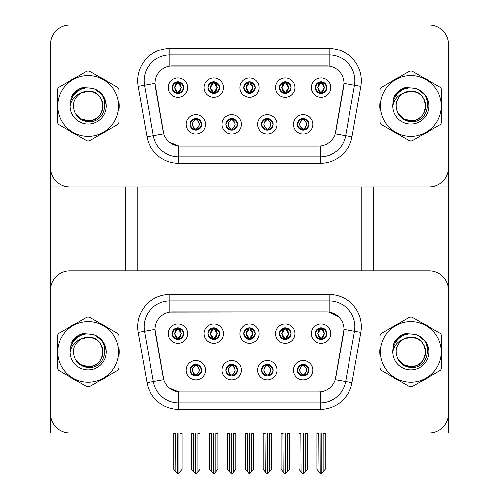 <?xml version="1.0" encoding="UTF-8"?>
<svg xmlns="http://www.w3.org/2000/svg" width="499" height="499" viewBox="0 0 499 499"><rect width="100%" height="100%" fill="white"/><g stroke="black" fill="none" stroke-linecap="round" stroke-linejoin="round"><path stroke-width="0.75" d="M243.693 333.582A5.807 5.807 0 0 0 249.5 339.389A5.807 5.807 0 0 0 255.307 333.582A5.807 5.807 0 0 0 249.5 327.774A5.807 5.807 0 0 0 243.693 333.582L243.743 333.582C244.947 336.825 246.456 338.391 248.271 338.272L247.878 339.158M239.819 333.582A9.681 9.681 0 0 0 249.5 343.262A9.681 9.681 0 0 0 259.181 333.582A9.681 9.681 0 0 0 249.5 323.901A9.681 9.681 0 0 0 239.819 333.582M261.57 370.246A5.807 5.807 0 0 0 267.383 376.059A5.807 5.807 0 0 0 273.19 370.246A5.807 5.807 0 0 0 267.383 364.438A5.807 5.807 0 0 0 261.57 370.246L261.626 370.246C262.724 373.377 264.233 374.942 266.154 374.942L266.84 374.942C262.998 371.811 262.998 368.68 266.84 365.555L266.154 365.555C264.27 365.518 262.761 367.077 261.626 370.246M257.696 370.246A9.681 9.681 0 0 0 267.383 379.932A9.681 9.681 0 0 0 277.064 370.246A9.681 9.681 0 0 0 267.383 360.565A9.681 9.681 0 0 0 257.696 370.246M279.452 333.582A5.807 5.807 0 0 0 285.266 339.389A5.807 5.807 0 0 0 291.073 333.582A5.807 5.807 0 0 0 285.266 327.774A5.807 5.807 0 0 0 279.452 333.582L279.509 333.582C280.712 336.825 282.216 338.391 284.031 338.272L283.638 339.158M275.579 333.582A9.681 9.681 0 0 0 285.266 343.262A9.681 9.681 0 0 0 294.946 333.582A9.681 9.681 0 0 0 285.266 323.901A9.681 9.681 0 0 0 275.579 333.582M315.218 333.582A5.807 5.807 0 0 0 321.025 339.389A5.807 5.807 0 0 0 326.833 333.582A5.807 5.807 0 0 0 321.025 327.774A5.807 5.807 0 0 0 315.218 333.582L315.268 333.582C316.472 336.825 317.982 338.391 319.797 338.272L319.404 339.158M311.345 333.582A9.681 9.681 0 0 0 321.025 343.262A9.681 9.681 0 0 0 330.706 333.582A9.681 9.681 0 0 0 321.025 323.901A9.681 9.681 0 0 0 311.345 333.582M207.927 333.582A5.807 5.807 0 0 0 213.734 339.389A5.807 5.807 0 0 0 219.548 333.582A5.807 5.807 0 0 0 213.734 327.774A5.807 5.807 0 0 0 207.927 333.582L207.983 333.582C209.187 336.825 210.69 338.391 212.505 338.272L212.112 339.158M204.054 333.582A9.681 9.681 0 0 0 213.734 343.262A9.681 9.681 0 0 0 223.421 333.582A9.681 9.681 0 0 0 213.734 323.901A9.681 9.681 0 0 0 204.054 333.582M172.167 333.582A5.807 5.807 0 0 0 177.975 339.389A5.807 5.807 0 0 0 183.782 333.582A5.807 5.807 0 0 0 177.975 327.774A5.807 5.807 0 0 0 172.167 333.582L172.217 333.582C173.421 336.825 174.931 338.391 176.746 338.272L176.353 339.158M168.294 333.582A9.681 9.681 0 0 0 177.975 343.262A9.681 9.681 0 0 0 187.655 333.582A9.681 9.681 0 0 0 177.975 323.901A9.681 9.681 0 0 0 168.294 333.582M190.044 370.246A5.807 5.807 0 0 0 195.858 376.059A5.807 5.807 0 0 0 201.665 370.246A5.807 5.807 0 0 0 195.858 364.438A5.807 5.807 0 0 0 190.044 370.246L190.1 370.246C191.198 373.377 192.708 374.942 194.629 374.942L195.315 374.942C191.473 371.811 191.473 368.68 195.315 365.555L194.629 365.555C192.745 365.518 191.236 367.077 190.1 370.246M186.171 370.246A9.681 9.681 0 0 0 195.858 379.932A9.681 9.681 0 0 0 205.538 370.246A9.681 9.681 0 0 0 195.858 360.565A9.681 9.681 0 0 0 186.171 370.246M225.81 370.246A5.807 5.807 0 0 0 231.617 376.059A5.807 5.807 0 0 0 237.43 370.246A5.807 5.807 0 0 0 231.617 364.438A5.807 5.807 0 0 0 225.81 370.246L225.86 370.246C226.964 373.377 228.473 374.942 230.388 374.942L231.081 374.942C227.232 371.811 227.232 368.68 231.081 365.555L230.388 365.555C228.505 365.518 226.995 367.077 225.86 370.246M221.936 370.246A9.681 9.681 0 0 0 231.617 379.932A9.681 9.681 0 0 0 241.304 370.246A9.681 9.681 0 0 0 231.617 360.565A9.681 9.681 0 0 0 221.936 370.246M297.335 370.246A5.807 5.807 0 0 0 303.143 376.059A5.807 5.807 0 0 0 308.956 370.246A5.807 5.807 0 0 0 303.143 364.438A5.807 5.807 0 0 0 297.335 370.246L297.385 370.246C298.489 373.377 299.999 374.942 301.914 374.942L302.606 374.942C298.758 371.811 298.758 368.68 302.606 365.555L301.914 365.555C300.03 365.518 298.521 367.077 297.385 370.246M293.462 370.246A9.681 9.681 0 0 0 303.143 379.932A9.681 9.681 0 0 0 312.829 370.246A9.681 9.681 0 0 0 303.143 360.565A9.681 9.681 0 0 0 293.462 370.246M155.058 329.321A17.428 17.428 0 0 0 155.32 332.346L163.292 377.537A17.428 17.428 0 0 0 180.457 391.94L318.543 391.94A17.428 17.428 0 0 0 335.708 377.537L343.68 332.346A17.428 17.428 0 0 0 326.514 311.894L172.486 311.894A17.428 17.428 0 0 0 155.058 329.321L155.251 326.739M50.611 290.268L50.611 432.932L448.389 432.932L448.389 290.268A19.367 19.367 0 0 0 429.021 270.901L69.979 270.901A19.367 19.367 0 0 0 50.611 290.268L50.611 413.565A19.367 19.367 0 0 0 69.979 432.932L429.021 432.932A19.367 19.367 0 0 0 448.389 413.565L448.389 290.268M361.887 186.982L361.887 270.901M137.113 186.982L137.113 270.901M243.693 87.631A5.807 5.807 0 0 0 249.5 93.444A5.807 5.807 0 0 0 255.307 87.631A5.807 5.807 0 0 0 249.5 81.824A5.807 5.807 0 0 0 243.693 87.631L243.743 87.631C244.89 84.468 246.4 82.909 248.271 82.94L247.878 82.054M239.819 87.631A9.681 9.681 0 0 0 249.5 97.317A9.681 9.681 0 0 0 259.181 87.631A9.681 9.681 0 0 0 249.5 77.95A9.681 9.681 0 0 0 239.819 87.631M261.57 124.301A5.807 5.807 0 0 0 267.383 130.108A5.807 5.807 0 0 0 273.19 124.301A5.807 5.807 0 0 0 267.383 118.488A5.807 5.807 0 0 0 261.57 124.301L261.626 124.301C262.724 127.426 264.233 128.992 266.154 128.992L266.84 128.992C262.998 125.86 262.998 122.735 266.84 119.604L266.154 119.604C264.27 119.567 262.761 121.132 261.626 124.301M257.696 124.301A9.681 9.681 0 0 0 267.383 133.982A9.681 9.681 0 0 0 277.064 124.301A9.681 9.681 0 0 0 267.383 114.614A9.681 9.681 0 0 0 257.696 124.301M279.452 87.631A5.807 5.807 0 0 0 285.266 93.444A5.807 5.807 0 0 0 291.073 87.631A5.807 5.807 0 0 0 285.266 81.824A5.807 5.807 0 0 0 279.452 87.631L279.509 87.631C280.656 84.468 282.16 82.909 284.031 82.94L283.638 82.054M275.579 87.631A9.681 9.681 0 0 0 285.266 97.317A9.681 9.681 0 0 0 294.946 87.631A9.681 9.681 0 0 0 285.266 77.95A9.681 9.681 0 0 0 275.579 87.631M315.218 87.631A5.807 5.807 0 0 0 321.025 93.444A5.807 5.807 0 0 0 326.833 87.631A5.807 5.807 0 0 0 321.025 81.824A5.807 5.807 0 0 0 315.218 87.631L315.268 87.631C316.416 84.468 317.925 82.909 319.797 82.94L319.404 82.054M311.345 87.631A9.681 9.681 0 0 0 321.025 97.317A9.681 9.681 0 0 0 330.706 87.631A9.681 9.681 0 0 0 321.025 77.95A9.681 9.681 0 0 0 311.345 87.631M207.927 87.631A5.807 5.807 0 0 0 213.734 93.444A5.807 5.807 0 0 0 219.548 87.631A5.807 5.807 0 0 0 213.734 81.824A5.807 5.807 0 0 0 207.927 87.631L207.983 87.631C209.131 84.468 210.634 82.909 212.505 82.94L212.112 82.054M204.054 87.631A9.681 9.681 0 0 0 213.734 97.317A9.681 9.681 0 0 0 223.421 87.631A9.681 9.681 0 0 0 213.734 77.95A9.681 9.681 0 0 0 204.054 87.631M172.167 87.631A5.807 5.807 0 0 0 177.975 93.444A5.807 5.807 0 0 0 183.782 87.631A5.807 5.807 0 0 0 177.975 81.824A5.807 5.807 0 0 0 172.167 87.631L172.217 87.631C173.365 84.468 174.875 82.909 176.746 82.94L176.353 82.054M168.294 87.631A9.681 9.681 0 0 0 177.975 97.317A9.681 9.681 0 0 0 187.655 87.631A9.681 9.681 0 0 0 177.975 77.95A9.681 9.681 0 0 0 168.294 87.631M190.044 124.301A5.807 5.807 0 0 0 195.858 130.108A5.807 5.807 0 0 0 201.665 124.301A5.807 5.807 0 0 0 195.858 118.488A5.807 5.807 0 0 0 190.044 124.301L190.1 124.301C191.198 127.426 192.708 128.992 194.629 128.992L195.315 128.992C191.473 125.86 191.473 122.735 195.315 119.604L194.629 119.604C192.745 119.567 191.236 121.132 190.1 124.301M186.171 124.301A9.681 9.681 0 0 0 195.858 133.982A9.681 9.681 0 0 0 205.538 124.301A9.681 9.681 0 0 0 195.858 114.614A9.681 9.681 0 0 0 186.171 124.301M225.81 124.301A5.807 5.807 0 0 0 231.617 130.108A5.807 5.807 0 0 0 237.43 124.301A5.807 5.807 0 0 0 231.617 118.488A5.807 5.807 0 0 0 225.81 124.301L225.86 124.301C226.964 127.426 228.473 128.992 230.388 128.992L231.081 128.992C227.232 125.86 227.232 122.735 231.081 119.604L230.388 119.604C228.505 119.567 226.995 121.132 225.86 124.301M221.936 124.301A9.681 9.681 0 0 0 231.617 133.982A9.681 9.681 0 0 0 241.304 124.301A9.681 9.681 0 0 0 231.617 114.614A9.681 9.681 0 0 0 221.936 124.301M297.335 124.301A5.807 5.807 0 0 0 303.143 130.108A5.807 5.807 0 0 0 308.956 124.301A5.807 5.807 0 0 0 303.143 118.488A5.807 5.807 0 0 0 297.335 124.301L297.385 124.301C298.489 127.426 299.999 128.992 301.914 128.992L302.606 128.992C298.758 125.86 298.758 122.735 302.606 119.604L301.914 119.604C300.03 119.567 298.521 121.132 297.385 124.301M293.462 124.301A9.681 9.681 0 0 0 303.143 133.982A9.681 9.681 0 0 0 312.829 124.301A9.681 9.681 0 0 0 303.143 114.614A9.681 9.681 0 0 0 293.462 124.301M155.058 83.37A17.428 17.428 0 0 0 155.32 86.396L163.292 131.586A17.428 17.428 0 0 0 180.457 145.989L318.543 145.989A17.428 17.428 0 0 0 335.708 131.586L343.68 86.396A17.428 17.428 0 0 0 326.514 65.943L172.486 65.943A17.428 17.428 0 0 0 155.058 83.37L155.251 80.788M50.611 44.317L50.611 186.982L448.389 186.982L448.389 44.317A19.367 19.367 0 0 0 429.021 24.95L69.979 24.95A19.367 19.367 0 0 0 50.611 44.317L50.611 167.614A19.367 19.367 0 0 0 69.979 186.982L429.021 186.982A19.367 19.367 0 0 0 448.389 167.614L448.389 44.317M57.435 348.046A30.988 30.988 0 0 0 57.435 355.781M69.461 376.608A30.988 30.988 0 0 0 76.154 380.475M100.205 380.475A30.988 30.988 0 0 0 106.898 376.608M118.924 355.781A30.988 30.988 0 0 0 118.924 348.046M380.076 348.046A30.988 30.988 0 0 0 380.076 355.781M392.102 376.608A30.988 30.988 0 0 0 398.795 380.475M422.846 380.475A30.988 30.988 0 0 0 429.539 376.608M441.565 355.781A30.988 30.988 0 0 0 441.565 348.046M169.903 294.46L329.097 294.46A32.279 32.279 0 0 1 360.883 332.34L352.001 382.696A32.279 32.279 0 0 1 320.215 409.367L178.785 409.367A32.279 32.279 0 0 1 146.999 382.696L138.117 332.34A32.279 32.279 0 0 1 169.903 294.46L169.903 300.916L329.097 300.916A25.823 25.823 0 0 1 354.521 331.224L345.645 381.573A25.823 25.823 0 0 1 320.215 402.911L178.785 402.911A25.823 25.823 0 0 1 153.355 381.573L144.479 331.224A25.823 25.823 0 0 1 169.903 300.916L169.903 312.081L326.514 311.894L329.097 312.081L338.833 316.996M318.543 391.94L180.457 391.94M178.785 409.367L178.785 391.858L169.479 388.047M360.883 332.34L343.942 329.359L335.172 379.727L352.001 382.696M146.999 382.696L163.828 379.727L155.058 329.359L144.479 331.224A25.823 25.823 0 0 1 144.086 326.739M335.708 377.537L335.602 378.086M163.398 378.086L163.292 377.537M106.898 327.225A30.988 30.988 0 0 0 100.205 323.358M76.154 323.358A30.988 30.988 0 0 0 69.461 327.225M429.539 327.225A30.988 30.988 0 0 0 422.846 323.358M398.795 323.358A30.988 30.988 0 0 0 392.102 327.225M429.021 270.901L69.979 270.901M57.435 102.102A30.988 30.988 0 0 0 57.435 109.83M69.461 130.657A30.988 30.988 0 0 0 76.154 134.524M100.205 134.524A30.988 30.988 0 0 0 106.898 130.657M118.924 109.83A30.988 30.988 0 0 0 118.924 102.102M380.076 102.102A30.988 30.988 0 0 0 380.076 109.83M392.102 130.657A30.988 30.988 0 0 0 398.795 134.524M422.846 134.524A30.988 30.988 0 0 0 429.539 130.657M441.565 109.83A30.988 30.988 0 0 0 441.565 102.102M169.903 48.509L169.903 66.136L329.097 66.136L329.097 54.965A25.823 25.823 0 0 1 354.521 85.273L345.645 135.622A25.823 25.823 0 0 1 320.215 156.96L178.785 156.96A25.823 25.823 0 0 1 153.355 135.622L144.479 85.273A25.823 25.823 0 0 1 169.903 54.965L329.097 54.965L329.097 48.509A32.279 32.279 0 0 1 360.883 86.396L352.001 136.745A32.279 32.279 0 0 1 320.215 163.416L178.785 163.416A32.279 32.279 0 0 1 146.999 136.745L138.117 86.396A32.279 32.279 0 0 1 169.903 48.509L329.097 48.509M318.543 145.989L180.457 145.989M320.215 145.908L320.215 156.96L178.785 156.96L178.785 145.908L169.479 142.096M360.883 86.396L343.942 83.408L335.172 133.776L352.001 136.745M146.999 136.745L163.828 133.776L155.058 83.408L144.479 85.273A25.823 25.823 0 0 1 144.086 80.788M335.708 131.586L335.602 132.135M163.398 132.135L163.292 131.586M106.898 81.275A30.988 30.988 0 0 0 100.205 77.407M76.154 77.407A30.988 30.988 0 0 0 69.461 81.275M429.539 81.275A30.988 30.988 0 0 0 422.846 77.407M398.795 77.407A30.988 30.988 0 0 0 392.102 81.275M429.021 24.95L69.979 24.95M304.141 375.972L303.685 374.942L304.371 374.942C306.255 374.98 307.764 373.414 308.9 370.239C307.796 367.114 306.286 365.555 304.371 365.555L304.764 364.669M304.141 364.526L303.685 365.555L304.371 365.555M302.144 364.526L302.793 365.555C298.851 368.68 298.851 371.811 302.793 374.942L302.313 375.996M302.606 365.555L302.313 364.501M303.685 365.555L303.978 364.501L303.685 365.555C307.527 368.68 307.527 371.811 303.685 374.942L303.978 375.996L303.486 374.942C307.434 371.811 307.434 368.68 303.492 365.555C307.571 368.68 307.571 371.811 303.486 374.942L303.685 374.942M300.841 432.932L301.078 471.836L302.881 473.988L303.411 473.988L307.278 469.378L307.278 433.251L305.207 433.251L305.207 471.904L307.278 469.44L307.278 433.319M303.273 432.932L303.273 474.05L305.207 471.904M305.45 432.932L305.207 433.251M307.278 432.932L307.278 433.251M301.078 433.251L299.013 433.251L299.013 432.932L299.013 469.44L303.018 474.05L303.018 432.932M299.013 469.378L301.078 471.904M318.724 432.932L318.961 471.836L320.763 473.988L320.894 432.932M321.156 432.932L321.156 473.988L325.155 469.378L325.155 433.251L323.09 433.251L323.327 432.932M318.961 433.251L316.896 433.251L316.896 469.378L318.961 471.836M323.09 471.836L323.09 433.251M325.155 432.932L325.155 433.251M320.027 339.301L320.483 338.272L319.797 338.272M320.027 327.855L320.483 328.891L319.797 328.891C317.925 328.853 316.416 330.419 315.268 333.582M326.833 333.582L326.783 333.582C325.66 330.457 324.15 328.891 322.254 328.891L321.568 328.891L324.5 333.582L321.568 338.272L322.254 338.272L322.647 339.158M326.783 333.582C325.616 336.769 324.107 338.334 322.254 338.272M320.483 338.272L317.67 333.582L320.676 328.891C317.071 329.009 316.959 337.673 320.682 338.272L317.551 333.582L320.483 328.891M321.375 328.891L321.861 327.831L321.368 328.891C324.98 329.009 325.092 337.673 321.368 338.272L321.855 339.332L321.375 338.272L324.381 333.582L321.375 328.891M268.381 375.972L267.919 374.942L268.612 374.942C270.495 374.98 272.005 373.414 273.14 370.239C272.03 367.114 270.52 365.555 268.612 365.555L269.005 364.669M268.381 364.526L267.919 365.555L268.612 365.555M267.034 374.942L266.547 375.996L267.04 374.942C262.954 371.811 262.954 368.68 267.04 365.555L266.547 364.501L267.04 365.555C263.092 368.68 263.092 371.811 267.034 374.942M266.84 365.555L266.385 364.526M267.919 365.555L268.213 364.501L267.726 365.555C271.812 368.68 271.812 371.811 267.726 374.942L268.206 375.996L267.732 374.942C271.674 371.811 271.674 368.68 267.732 365.555L267.919 365.555C271.768 368.68 271.768 371.811 267.919 374.942L267.919 374.942M265.075 432.932L265.318 471.836L267.115 473.988L267.645 473.988L271.512 469.378L271.512 433.251L269.448 433.251L269.448 471.904L271.512 469.44L271.512 433.319M267.508 432.932L267.508 474.05L269.448 471.904M269.685 432.932L269.448 433.251M271.512 432.932L271.512 433.251M265.318 433.251L263.247 433.251L263.247 432.932L263.247 469.44L267.252 474.05L267.252 432.932M263.247 469.378L265.318 471.904M232.615 375.972L232.16 374.942L232.846 374.942C234.73 374.98 236.239 373.414 237.374 370.239C236.27 367.114 234.761 365.555 232.846 365.555L233.239 364.669M232.615 364.526L232.16 365.555L232.846 365.555M231.268 374.942L230.788 375.996L231.274 374.942C227.188 371.811 227.188 368.68 231.274 365.555L230.794 364.495L231.268 365.555C227.326 368.68 227.326 371.811 231.268 374.942M231.081 365.555L230.619 364.526M232.16 365.555L232.453 364.501L232.16 365.555C236.002 368.68 236.002 371.811 232.16 374.942L232.453 375.996L231.96 374.942C235.908 371.811 235.908 368.68 231.966 365.555C236.046 368.68 236.046 371.811 231.96 374.942L232.16 374.942M229.315 432.932L229.552 471.836L231.355 473.988L231.885 473.988L235.753 469.378L235.753 433.251L233.682 433.251L233.682 471.904L235.753 469.44L235.753 433.319M231.748 432.932L231.748 474.05L233.682 471.904M233.925 432.932L233.682 433.251M235.753 432.932L235.753 433.251M229.552 433.251L227.488 433.251L227.488 432.932L227.488 469.44L231.492 474.05L231.492 432.932M227.488 469.378L229.552 471.904M196.856 375.972L196.394 374.942L197.086 374.942C198.97 374.98 200.479 373.414 201.615 370.239C200.504 367.114 198.995 365.555 197.086 365.555L197.479 364.669M196.856 364.526L196.394 365.555L197.086 365.555M195.508 374.942L195.022 375.996L195.514 374.942C191.429 371.811 191.429 368.68 195.514 365.555L195.022 364.501L195.514 365.555C191.566 368.68 191.566 371.811 195.508 374.942M195.315 365.555L194.859 364.526M196.394 365.555C200.242 368.68 200.242 371.811 196.394 374.942L196.207 374.942C200.149 371.811 200.149 368.68 196.207 365.555L196.687 364.501M196.394 374.942L196.687 375.996M193.55 432.932L193.793 471.836L195.589 473.988L196.119 473.988L199.987 469.378L199.987 433.251L197.922 433.251L197.922 471.904L199.987 469.44L199.987 433.319M195.982 432.932L195.982 474.05L197.922 471.904M198.159 432.932L197.922 433.251M199.987 432.932L199.987 433.251M193.793 433.251L191.722 433.251L191.722 432.932L191.722 469.44L195.727 474.05L195.727 432.932M191.722 469.378L193.793 471.904M282.958 432.932L283.195 471.836L284.998 473.988L285.135 432.932M285.391 432.932L285.391 473.988L289.395 469.378L289.395 433.251L287.33 433.251L287.567 432.932M283.195 433.251L281.13 433.251L281.13 469.378L283.195 471.836M287.33 471.836L287.33 433.251M289.395 432.932L289.395 433.251M284.262 339.301L284.723 338.272L284.031 338.272M284.262 327.855L284.723 328.891L284.031 328.891C282.16 328.853 280.656 330.419 279.509 333.582M291.073 333.582L291.017 333.582C289.9 330.457 288.391 328.891 286.495 328.891L285.802 328.891L288.734 333.582L285.802 338.272L286.495 338.272L286.888 339.158M291.017 333.582C289.857 336.769 288.347 338.334 286.495 338.272M284.723 338.272L281.904 333.582L284.91 328.891L284.43 327.831L284.917 328.891C281.311 329.009 281.193 337.673 284.917 338.272L284.43 339.332L284.91 338.272L281.792 333.582L284.723 328.891M285.615 328.891L285.615 328.891C289.214 329.009 289.333 337.673 285.609 338.272L286.095 339.332L285.615 338.272L288.622 333.582L285.615 328.891L286.095 327.831L285.609 328.891M247.198 432.932L247.435 471.836L249.238 473.988L249.369 432.932M249.631 432.932L249.631 473.988L253.629 469.378L253.629 433.251L251.565 433.251L251.802 432.932M247.435 433.251L245.371 433.251L245.371 469.378L247.435 471.836M251.565 471.836L251.565 433.251M253.629 432.932L253.629 433.251M248.496 339.301L248.957 338.272L248.271 338.272M248.496 327.855L248.957 328.891L248.271 328.891C246.4 328.853 244.89 330.419 243.743 333.582M255.307 333.582L255.257 333.582C254.134 330.457 252.625 328.891 250.729 328.891L250.043 328.891L252.974 333.582L250.043 338.272L250.729 338.272L251.122 339.158M255.257 333.582C254.091 336.769 252.581 338.334 250.729 338.272M248.957 338.272L246.144 333.582L249.151 328.891C245.545 329.009 245.433 337.673 249.157 338.272L246.026 333.582L248.957 328.891M249.849 328.891L249.849 328.891C253.455 329.009 253.567 337.673 249.843 338.272L250.33 339.332L249.849 338.272L252.856 333.582L249.849 328.891L250.336 327.831L249.843 328.891M211.433 432.932L211.67 471.836L213.472 473.988L213.609 432.932M213.865 432.932L213.865 473.988L217.87 469.378L217.87 433.251L215.805 433.251L216.042 432.932M211.67 433.251L209.605 433.251L209.605 469.378L211.67 471.836M215.805 471.836L215.805 433.251M217.87 432.932L217.87 433.251M212.736 339.301L213.198 338.272L212.505 338.272M212.736 327.855L213.198 328.891L212.505 328.891C210.634 328.853 209.131 330.419 207.983 333.582M219.548 333.582L219.491 333.582C218.375 330.457 216.865 328.891 214.969 328.891L214.277 328.891L217.208 333.582L214.277 338.272L214.969 338.272L215.362 339.158M219.491 333.582C218.331 336.769 216.822 338.334 214.969 338.272M213.198 338.272L210.378 333.582L213.385 328.891C209.786 329.009 209.667 337.673 213.391 338.272L210.266 333.582L213.198 328.891M214.09 328.891L214.57 327.831L214.083 328.891C217.689 329.009 217.807 337.673 214.083 338.272L214.57 339.332L214.09 338.272L217.096 333.582L214.09 328.891M175.673 432.932L175.91 471.836L177.713 473.988L177.844 432.932M178.106 432.932L178.106 473.988L182.104 469.378L182.104 433.251L180.039 433.251L180.276 432.932M175.91 433.251L173.845 433.251L173.845 469.378L175.91 471.836M180.039 471.836L180.039 433.251M182.104 432.932L182.104 433.251M176.97 339.301L177.432 338.272L176.746 338.272M176.97 327.855L177.432 328.891L176.746 328.891C174.875 328.853 173.365 330.419 172.217 333.582M183.782 333.582L183.732 333.582C182.609 330.457 181.1 328.891 179.203 328.891L178.517 328.891L181.449 333.582L178.517 338.272L179.203 338.272L179.596 339.158M183.732 333.582C182.565 336.769 181.056 338.334 179.203 338.272M177.432 338.272L174.619 333.582L177.625 328.891L177.139 327.831L177.632 328.891C174.02 329.009 173.908 337.673 177.632 338.272L177.145 339.332L177.625 338.272L174.5 333.582L177.432 328.891M178.324 328.891L178.324 328.891C181.929 329.009 182.041 337.673 178.318 338.272L178.804 339.332L178.324 338.272L181.33 333.582L178.324 328.891L178.81 327.831L178.318 328.891M304.141 130.021L303.685 128.992L304.371 128.992C306.255 129.035 307.764 127.463 308.9 124.288C307.796 121.163 306.286 119.604 304.371 119.604L304.764 118.718M304.141 118.575L303.685 119.604L304.371 119.604M303.685 128.992L303.978 130.046L303.486 128.992C307.434 125.86 307.434 122.735 303.492 119.604L303.978 118.55L303.492 119.604C307.571 122.735 307.571 125.86 303.486 128.992L303.685 128.992C307.527 125.86 307.527 122.735 303.685 119.604M302.144 118.575L302.793 119.604C298.851 122.735 298.851 125.86 302.793 128.992L302.313 130.046M302.606 119.604L302.313 118.55M326.833 87.631L326.783 87.631C325.66 84.506 324.15 82.946 322.254 82.94L321.568 82.94L324.5 87.631L321.568 92.321L322.254 92.321L322.647 93.207M320.027 81.911L320.483 82.94L319.797 82.94M321.375 82.94L321.861 81.88L321.368 82.94C324.98 83.059 325.092 91.722 321.368 92.321L321.855 93.382L321.375 92.321L324.381 87.631L321.375 82.94M326.783 87.631C325.616 90.818 324.107 92.384 322.254 92.321M320.483 82.94L317.551 87.631L320.483 92.321L319.797 92.321C317.982 92.44 316.472 90.874 315.268 87.631M320.483 92.321L317.67 87.631L320.676 82.94C317.071 83.059 316.959 91.722 320.682 92.321L320.027 93.357M50.742 186.982L50.742 288.035M125.623 186.982L125.623 270.901M373.377 186.982L373.377 270.901M448.258 186.982L448.258 288.035M268.381 130.021L267.919 128.992L268.612 128.992C270.495 129.035 272.005 127.463 273.14 124.288C272.03 121.163 270.52 119.604 268.612 119.604L269.005 118.718M268.381 118.575L267.919 119.604L268.612 119.604M267.919 128.992L268.213 130.046L267.726 128.992C271.812 125.86 271.812 122.735 267.726 119.604L268.206 118.55L267.732 119.604C271.674 122.735 271.674 125.86 267.732 128.992L267.919 128.992C271.768 125.86 271.768 122.735 267.919 119.604M267.034 128.992L266.547 130.046L267.04 128.992C262.954 125.86 262.954 122.735 267.04 119.604C263.092 122.735 263.092 125.86 267.034 128.992M266.84 119.604L266.385 118.575M232.615 130.021L232.16 128.992L232.846 128.992C234.73 129.035 236.239 127.463 237.374 124.288C236.27 121.163 234.761 119.604 232.846 119.604L233.239 118.718M232.615 118.575L232.16 119.604L232.846 119.604M232.16 128.992L232.453 130.046L231.96 128.992C235.908 125.86 235.908 122.735 231.966 119.604L232.453 118.55L231.966 119.604C236.046 122.735 236.046 125.86 231.96 128.992L232.16 128.992C236.002 125.86 236.002 122.735 232.16 119.604M231.268 128.992L230.788 130.046L231.274 128.992C227.188 125.86 227.188 122.735 231.274 119.604L230.794 118.55L231.268 119.604C227.326 122.735 227.326 125.86 231.268 128.992M231.081 119.604L230.619 118.575M196.856 130.021L196.394 128.992L197.086 128.992C198.97 129.035 200.479 127.463 201.615 124.288C200.504 121.163 198.995 119.604 197.086 119.604L197.479 118.718M196.856 118.575L196.394 119.604L197.086 119.604M196.394 119.604L196.394 119.604C200.242 122.735 200.242 125.86 196.394 128.992L196.687 130.046M196.394 128.992L196.207 128.992C200.149 125.86 200.149 122.735 196.207 119.604L196.687 118.55M195.508 128.992L195.022 130.046L195.514 128.992C191.429 125.86 191.429 122.735 195.514 119.604C191.566 122.735 191.566 125.86 195.508 128.992M195.315 119.604L194.859 118.575M291.073 87.631L291.017 87.631C289.9 84.506 288.391 82.946 286.495 82.94L285.802 82.94L288.734 87.631L285.802 92.321L286.495 92.321L286.888 93.207M284.262 81.911L284.723 82.94L284.031 82.94M285.615 82.94L285.615 82.94C289.214 83.059 289.333 91.722 285.609 92.321L286.095 93.382L285.615 92.321L288.622 87.631L285.615 82.94L286.095 81.88L285.609 82.94M291.017 87.631C289.857 90.818 288.347 92.384 286.495 92.321M284.723 82.94L281.792 87.631L284.723 92.321L284.031 92.321C282.216 92.44 280.712 90.874 279.509 87.631M284.723 92.321L281.904 87.631L284.91 82.94L284.43 81.88L284.917 82.94C281.311 83.059 281.193 91.722 284.917 92.321L284.262 93.357M255.307 87.631L255.257 87.631C254.134 84.506 252.625 82.946 250.729 82.94L250.043 82.94L252.974 87.631L250.043 92.321L250.729 92.321L251.122 93.207M248.496 81.911L248.957 82.94L248.271 82.94M249.849 82.94L249.849 82.94C253.455 83.059 253.567 91.722 249.843 92.321L250.33 93.382L249.849 92.321L252.856 87.631L249.849 82.94L250.336 81.88L249.843 82.94M255.257 87.631C254.091 90.818 252.581 92.384 250.729 92.321M248.957 82.94L246.026 87.631L248.957 92.321L248.271 92.321C246.456 92.44 244.947 90.874 243.743 87.631M248.957 92.321L246.144 87.631L249.151 82.94C245.545 83.059 245.433 91.722 249.157 92.321L248.496 93.357M219.548 87.631L219.491 87.631C218.375 84.506 216.865 82.946 214.969 82.94L214.277 82.94L217.208 87.631L214.277 92.321L214.969 92.321L215.362 93.207M212.736 81.911L213.198 82.94L212.505 82.94M214.09 82.94L214.57 81.88L214.083 82.94C217.689 83.059 217.807 91.722 214.083 92.321L214.57 93.382L214.09 92.321L217.096 87.631L214.09 82.94M219.491 87.631C218.331 90.818 216.822 92.384 214.969 92.321M213.198 82.94L210.266 87.631L213.198 92.321L212.505 92.321C210.69 92.44 209.187 90.874 207.983 87.631M213.198 92.321L210.378 87.631L213.385 82.94C209.786 83.059 209.667 91.722 213.391 92.321L212.736 93.357M183.782 87.631L183.732 87.631C182.609 84.506 181.1 82.946 179.203 82.94L178.517 82.94L181.449 87.631L178.517 92.321L179.203 92.321L179.596 93.207M176.97 81.911L177.432 82.94L176.746 82.94M178.324 82.94L178.324 82.94C181.929 83.059 182.041 91.722 178.318 92.321L178.804 93.382L178.324 92.321L181.33 87.631L178.324 82.94L178.81 81.88L178.318 82.94M183.732 87.631C182.565 90.818 181.056 92.384 179.203 92.321M177.432 82.94L174.5 87.631L177.432 92.321L176.746 92.321C174.931 92.44 173.421 90.874 172.217 87.631M177.432 92.321L174.619 87.631L177.625 82.94L177.139 81.88L177.632 82.94C174.02 83.059 173.908 91.722 177.632 92.321L176.97 93.357M85.161 334.13L79.141 335.166L84.181 333.307M85.161 88.186L79.141 89.215L84.181 87.362M407.802 334.13L401.782 335.166L406.816 333.307M407.802 88.186L401.782 89.215L406.816 87.362M102.925 351.383A14.758 14.758 0 0 0 80.794 339.139C73.565 344.285 71.725 350.922 75.268 359.062L75.468 359.411A14.758 14.758 0 0 0 88.18 366.671C107.216 367.595 107.216 336.239 88.18 337.156L80.794 339.139L88.18 337.156C107.216 336.239 107.216 367.595 88.18 366.671A14.758 14.758 0 0 0 102.937 351.914C102.064 342.95 97.143 338.029 88.18 337.156C107.216 336.239 107.216 367.595 88.18 366.671C107.216 367.595 107.216 336.239 88.18 337.156C107.216 336.239 107.216 367.595 88.18 366.671C107.216 367.595 107.216 336.239 88.18 337.156C107.216 336.239 107.216 367.595 88.18 366.671L80.801 364.694L75.468 359.411L80.801 364.694L88.18 366.671L80.801 364.694L75.468 359.411L80.801 364.694L88.18 366.671L80.801 364.694L75.468 359.411L80.801 364.694L88.18 366.671L80.801 364.694L75.468 359.411C78.293 364.389 82.528 367.096 88.18 367.532C107.915 369.185 110.996 337.729 91.966 334.28L82.815 333.488C77.719 335.054 73.871 338.16 71.282 342.813L70.147 352.306A18.039 18.039 0 0 0 88.18 369.952A18.039 18.039 0 0 0 91.966 334.28M88.18 382.253A30.339 30.339 0 0 0 118.519 351.914A30.339 30.339 0 0 0 88.18 321.574A30.339 30.339 0 0 0 57.84 351.914A30.339 30.339 0 0 0 88.18 382.253M88.18 386.775A34.861 34.861 0 0 0 89.321 386.756L117.783 370.327A34.861 34.861 0 0 0 118.924 368.343L118.924 335.484A34.861 34.861 0 0 0 117.783 333.507L89.321 317.077A34.861 34.861 0 0 0 87.038 317.077L58.576 333.507A34.861 34.861 0 0 0 57.435 335.484L57.435 368.343A34.861 34.861 0 0 0 58.576 370.327L87.038 386.756A34.861 34.861 0 0 0 88.18 386.775M70.147 351.914C70.022 341.678 79.31 333.382 88.18 333.881L91.984 334.286M95.465 335.415L102.994 341.628L106.15 350.348M70.147 352.306C71.195 345.95 74.744 341.559 80.794 339.139M71.282 342.813L78.58 335.291L82.709 333.519L78.58 335.291L71.301 342.776L78.58 335.291L82.709 333.519L78.58 335.291L71.282 342.813L78.58 335.291L82.815 333.488L78.58 335.291L76.179 336.931L78.58 335.291L82.815 333.488L78.58 335.291L76.179 336.931L78.58 335.291L82.815 333.488L78.58 335.291L76.179 336.931L78.58 335.291L82.815 333.488L78.58 335.291L76.179 336.931M82.709 333.519L78.58 335.291L71.301 342.776L78.58 335.291L82.709 333.519L78.58 335.291L71.301 342.776M102.925 105.432A14.758 14.758 0 0 0 80.794 93.188C73.565 98.334 71.725 104.977 75.268 113.111L75.468 113.46A14.758 14.758 0 0 0 88.18 120.721C107.216 121.644 107.216 90.288 88.18 91.211L80.794 93.188L88.18 91.211C107.216 90.288 107.216 121.644 88.18 120.721A14.758 14.758 0 0 0 102.937 105.963C102.064 96.999 97.143 92.084 88.18 91.211C107.216 90.288 107.216 121.644 88.18 120.721C107.216 121.644 107.216 90.288 88.18 91.211C107.216 90.288 107.216 121.644 88.18 120.721C107.216 121.644 107.216 90.288 88.18 91.211C107.216 90.288 107.216 121.644 88.18 120.721L80.801 118.743L75.468 113.46L80.801 118.743L88.18 120.721L80.801 118.743L75.468 113.46L80.801 118.743L88.18 120.721L80.801 118.743L75.468 113.46L80.801 118.743L88.18 120.721L80.801 118.743L75.468 113.46C78.293 118.438 82.528 121.151 88.18 121.581C107.915 123.234 110.996 91.779 91.966 88.329L82.815 87.537C77.719 89.103 73.871 92.215 71.282 96.862L70.147 106.356A18.039 18.039 0 0 0 88.18 124.002A18.039 18.039 0 0 0 91.966 88.329L88.18 87.93C79.31 87.437 70.022 95.733 70.147 105.963M88.18 136.308A30.339 30.339 0 0 0 118.519 105.963A30.339 30.339 0 0 0 88.18 75.623A30.339 30.339 0 0 0 57.84 105.963A30.339 30.339 0 0 0 88.18 136.308M88.18 140.824A34.861 34.861 0 0 0 89.321 140.805L117.783 124.376A34.861 34.861 0 0 0 118.924 122.398L118.924 89.533A34.861 34.861 0 0 0 117.783 87.556L89.321 71.126A34.861 34.861 0 0 0 87.038 71.126L58.576 87.556A34.861 34.861 0 0 0 57.435 89.533L57.435 122.398A34.861 34.861 0 0 0 58.576 124.376L87.038 140.805A34.861 34.861 0 0 0 88.18 140.824M95.465 89.464L102.994 95.677L106.15 104.397M70.147 106.356C71.195 100 74.744 95.608 80.794 93.188M71.282 96.862L78.58 89.34L82.709 87.568L78.58 89.34L71.301 96.825L78.58 89.34L82.709 87.568L78.58 89.34L71.301 96.825L78.58 89.34L82.709 87.568L78.58 89.34L71.282 96.862L78.58 89.34L82.815 87.537L78.58 89.34L76.179 90.986L78.58 89.34L82.815 87.537L78.58 89.34L76.179 90.986L78.58 89.34L82.815 87.537L78.58 89.34L76.179 90.986L78.58 89.34L82.815 87.537L78.58 89.34L76.179 90.986M82.709 87.568L78.58 89.34L71.301 96.825M425.566 351.383A14.758 14.758 0 0 0 403.435 339.139C396.206 344.285 394.36 350.922 397.909 359.062L398.108 359.411A14.758 14.758 0 0 0 410.82 366.671C429.857 367.595 429.857 336.239 410.82 337.156L403.435 339.139L410.82 337.156C429.857 336.239 429.857 367.595 410.82 366.671A14.758 14.758 0 0 0 425.578 351.914C424.699 342.95 419.784 338.029 410.82 337.156C429.857 336.239 429.857 367.595 410.82 366.671C429.857 367.595 429.857 336.239 410.82 337.156C429.857 336.239 429.857 367.595 410.82 366.671C429.857 367.595 429.857 336.239 410.82 337.156C429.857 336.239 429.857 367.595 410.82 366.671L403.441 364.694L398.108 359.411L403.441 364.694L410.82 366.671L403.441 364.694L398.108 359.411L403.441 364.694L410.82 366.671L403.441 364.694L398.108 359.411L403.441 364.694L410.82 366.671L403.441 364.694L398.108 359.411C400.934 364.389 405.169 367.096 410.82 367.532C430.556 369.185 433.631 337.729 414.607 334.28L405.456 333.488C400.354 335.054 396.512 338.16 393.923 342.813L392.788 352.306A18.039 18.039 0 0 0 410.82 369.952A18.039 18.039 0 0 0 414.607 334.28M410.82 382.253A30.339 30.339 0 0 0 441.16 351.914A30.339 30.339 0 0 0 410.82 321.574A30.339 30.339 0 0 0 380.481 351.914A30.339 30.339 0 0 0 410.82 382.253M410.82 386.775A34.861 34.861 0 0 0 411.962 386.756L440.424 370.327A34.861 34.861 0 0 0 441.565 368.343L441.565 335.484A34.861 34.861 0 0 0 440.424 333.507L411.962 317.077A34.861 34.861 0 0 0 409.679 317.077L381.217 333.507A34.861 34.861 0 0 0 380.076 335.484L380.076 368.343A34.861 34.861 0 0 0 381.217 370.327L409.679 386.756A34.861 34.861 0 0 0 410.82 386.775M392.782 351.914C392.663 341.678 401.951 333.382 410.82 333.881L414.625 334.286M418.106 335.415L425.635 341.628L428.784 350.348M392.788 352.306C393.83 345.95 397.379 341.559 403.435 339.139M405.35 333.519L401.221 335.291L393.942 342.776L401.221 335.291L405.35 333.519L401.221 335.291L393.942 342.776L401.221 335.291L405.35 333.519L401.221 335.291L393.942 342.776L401.221 335.291L405.35 333.519L401.221 335.291L393.923 342.813L401.221 335.291L405.456 333.488L401.221 335.291L398.82 336.931L401.221 335.291L405.456 333.488L401.221 335.291L398.82 336.931L401.221 335.291L405.456 333.488L401.221 335.291L398.82 336.931L401.221 335.291L405.456 333.488L401.221 335.291L398.82 336.931M425.566 105.432A14.758 14.758 0 0 0 403.435 93.188C396.206 98.334 394.36 104.977 397.909 113.111L398.108 113.46A14.758 14.758 0 0 0 410.82 120.721C429.857 121.644 429.857 90.288 410.82 91.211L403.435 93.188L410.82 91.211C429.857 90.288 429.857 121.644 410.82 120.721A14.758 14.758 0 0 0 425.578 105.963C424.699 96.999 419.784 92.084 410.82 91.211C429.857 90.288 429.857 121.644 410.82 120.721C429.857 121.644 429.857 90.288 410.82 91.211C429.857 90.288 429.857 121.644 410.82 120.721C429.857 121.644 429.857 90.288 410.82 91.211C429.857 90.288 429.857 121.644 410.82 120.721L403.441 118.743L398.108 113.46L403.441 118.743L410.82 120.721L403.441 118.743L398.108 113.46L403.441 118.743L410.82 120.721L403.441 118.743L398.108 113.46L403.441 118.743L410.82 120.721L403.441 118.743L398.108 113.46C400.934 118.438 405.169 121.151 410.82 121.581C430.556 123.234 433.631 91.779 414.607 88.329L405.456 87.537C400.354 89.103 396.512 92.215 393.923 96.862L392.788 106.356A18.039 18.039 0 0 0 410.82 124.002A18.039 18.039 0 0 0 414.607 88.329M410.82 136.308A30.339 30.339 0 0 0 441.16 105.963A30.339 30.339 0 0 0 410.82 75.623A30.339 30.339 0 0 0 380.481 105.963A30.339 30.339 0 0 0 410.82 136.308M410.82 140.824A34.861 34.861 0 0 0 411.962 140.805L440.424 124.376A34.861 34.861 0 0 0 441.565 122.398L441.565 89.533A34.861 34.861 0 0 0 440.424 87.556L411.962 71.126A34.861 34.861 0 0 0 409.679 71.126L381.217 87.556A34.861 34.861 0 0 0 380.076 89.533L380.076 122.398A34.861 34.861 0 0 0 381.217 124.376L409.679 140.805A34.861 34.861 0 0 0 410.82 140.824M392.782 105.963C392.663 95.733 401.951 87.437 410.82 87.93L414.625 88.335M418.106 89.464L425.635 95.677L428.784 104.397M392.788 106.356C393.83 100 397.379 95.608 403.435 93.188M405.35 87.568L401.221 89.34L393.942 96.825L401.221 89.34L405.35 87.568L401.221 89.34L393.942 96.825L401.221 89.34L405.35 87.568L401.221 89.34L393.942 96.825L401.221 89.34L405.35 87.568L401.221 89.34L393.923 96.862L401.221 89.34L405.456 87.537L401.221 89.34L398.82 90.986L401.221 89.34L405.456 87.537L401.221 89.34L398.82 90.986L401.221 89.34L405.456 87.537L401.221 89.34L398.82 90.986L401.221 89.34L405.456 87.537L401.221 89.34L398.82 90.986M329.097 294.46L329.097 312.081M320.215 391.858L320.215 409.367M138.117 332.34L144.479 331.224M178.785 156.96L178.785 163.416M320.215 156.96L320.215 163.416M138.117 86.396L144.479 85.273M301.914 374.942L301.521 375.828M302.144 375.972L302.606 374.942M301.914 365.555L301.521 364.669M304.371 374.942L304.764 375.828M319.797 328.891L319.404 328.005M322.254 328.891L322.647 328.005M322.03 327.855L321.568 328.891M322.03 339.301L321.568 338.272M320.19 339.332L320.676 338.272L320.196 339.332M320.19 327.831L320.676 328.891L320.196 327.831M266.154 374.942L265.761 375.828M266.385 375.972L266.84 374.942M266.154 365.555L265.761 364.669M268.612 374.942L269.005 375.828M230.388 374.942L229.995 375.828M230.619 375.972L231.081 374.942M230.388 365.555L229.995 364.669M232.846 374.942L233.239 375.828M194.629 374.942L194.236 375.828M194.859 375.972L195.315 374.942M194.629 365.555L194.236 364.669M197.086 374.942L197.479 375.828M284.031 328.891L283.638 328.005M286.495 328.891L286.888 328.005M286.264 327.855L285.802 328.891M286.264 339.301L285.802 338.272M248.271 328.891L247.878 328.005M250.729 328.891L251.122 328.005M250.504 327.855L250.043 328.891M250.504 339.301L250.043 338.272M248.664 339.332L249.151 338.272L248.67 339.332M248.664 327.831L249.151 328.891L248.67 327.831M212.505 328.891L212.112 328.005M214.969 328.891L215.362 328.005M214.738 327.855L214.277 328.891M214.738 339.301L214.277 338.272M212.905 339.332L213.385 338.272L212.905 339.332M212.905 327.831L213.385 328.891L212.905 327.831M176.746 328.891L176.353 328.005M179.203 328.891L179.596 328.005M178.973 327.855L178.517 328.891M178.973 339.301L178.517 338.272M304.371 128.992L304.764 129.877M301.914 119.604L301.521 118.718M301.914 128.992L301.521 129.877M302.144 130.021L302.606 128.992M322.254 82.94L322.647 82.054M322.03 81.911L321.568 82.94M320.19 81.88L320.676 82.94L320.196 81.88M322.03 93.357L321.568 92.321M319.797 92.321L319.404 93.207M320.19 93.382L320.676 92.321L320.196 93.382M268.612 128.992L269.005 129.877M266.154 119.604L265.761 118.718M266.154 128.992L265.761 129.877M266.385 130.021L266.84 128.992M232.846 128.992L233.239 129.877M230.388 119.604L229.995 118.718M230.388 128.992L229.995 129.877M230.619 130.021L231.081 128.992M197.086 128.992L197.479 129.877M194.629 119.604L194.236 118.718M194.629 128.992L194.236 129.877M194.859 130.021L195.315 128.992M286.495 82.94L286.888 82.054M286.264 81.911L285.802 82.94M286.264 93.357L285.802 92.321M284.031 92.321L283.638 93.207M250.729 82.94L251.122 82.054M250.504 81.911L250.043 82.94M248.664 81.88L249.151 82.94L248.67 81.88M250.504 93.357L250.043 92.321M248.271 92.321L247.878 93.207M248.664 93.382L249.151 92.321L248.67 93.382M214.969 82.94L215.362 82.054M214.738 81.911L214.277 82.94M212.905 81.88L213.385 82.94L212.905 81.88M214.738 93.357L214.277 92.321M212.505 92.321L212.112 93.207M212.905 93.382L213.385 92.321L212.905 93.382M179.203 82.94L179.596 82.054M178.973 81.911L178.517 82.94M178.973 93.357L178.517 92.321M176.746 92.321L176.353 93.207M302.319 375.996L302.799 374.942C298.714 371.811 298.714 368.68 302.799 365.555L302.319 364.495M196.681 364.495L196.201 365.555C200.286 368.68 200.286 371.811 196.201 374.942L196.681 375.996M302.319 130.046L302.799 128.992C298.714 125.86 298.714 122.735 302.799 119.604L302.319 118.55M196.681 130.046L196.201 128.992C200.286 125.86 200.286 122.735 196.201 119.604L196.681 118.55"/></g></svg>
